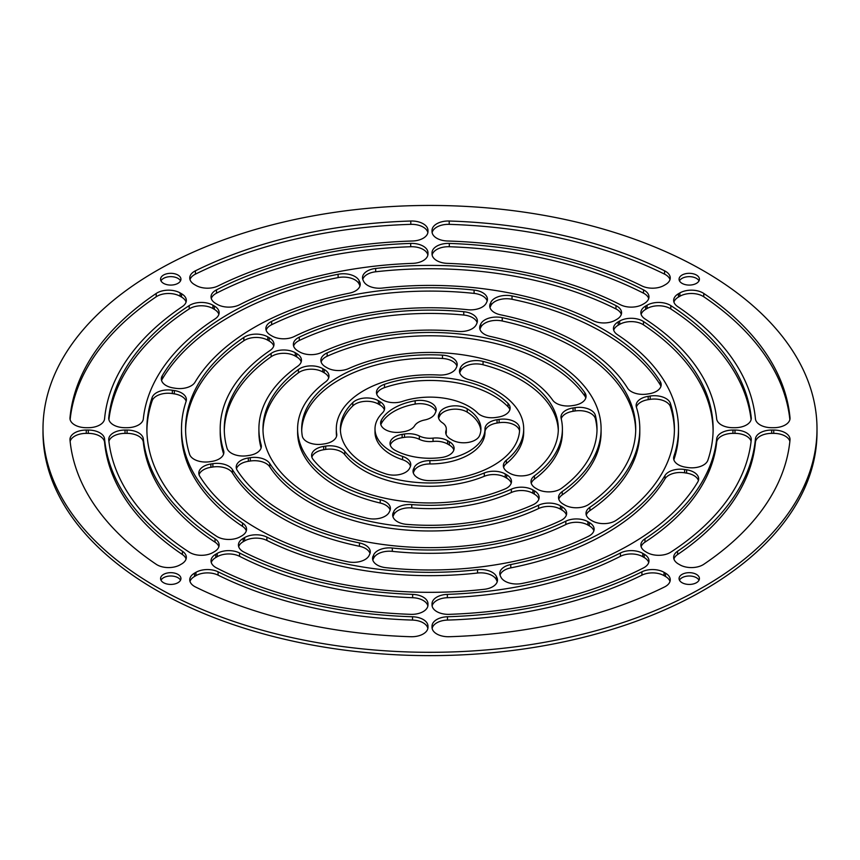 <?xml version="1.0" encoding="UTF-8"?>
<svg xmlns="http://www.w3.org/2000/svg" width="860" height="860" viewBox="0 0 860 860"><rect width="100%" height="100%" fill="white"/><g stroke="black" fill="none" stroke-linecap="round" stroke-linejoin="round"><path stroke-width="1.29" d="M43 428.871L43 432.204A387 223.428 0 0 0 156.348 590.196A387 223.428 0 0 0 578.103 638.625A387 223.428 0 0 0 817 432.204L817 428.871A387 223.428 0 0 0 430 205.443A387 223.428 0 0 0 43 428.871A387 223.428 0 0 0 156.348 586.864A387 223.428 0 0 0 578.103 635.303A387 223.428 0 0 0 817 428.871M698.417 480.536A16.297 9.406 0 0 0 686.603 473.118L684.625 472.806A16.297 9.406 0 0 0 664.995 478.837A248.497 143.47 180 0 1 510.775 567.88A16.297 9.406 0 0 0 500.036 575.114M751.092 441.384A16.297 9.406 0 0 0 734.977 433.375L732.935 433.375A16.297 9.406 0 0 0 716.67 442.212A287.197 165.808 180 0 1 644.968 542.155A16.297 9.406 0 0 0 641.13 546.723M487.179 300.989A16.297 9.406 0 0 0 474.086 293.4A244.423 141.115 0 0 0 271.62 324.725A16.297 9.406 0 0 0 266.138 330.229M660.932 386.333A16.297 9.406 0 0 0 660.243 384.839A244.423 141.115 0 0 0 512.033 299.269A16.297 9.406 0 0 0 490.823 305.698L490.286 306.837A16.297 9.406 0 0 0 489.996 307.611M597.001 430.537A167.023 96.427 0 0 0 595.389 418.755A16.297 9.406 0 0 0 575.039 410.983L573.05 411.284A16.297 9.406 0 0 0 561.225 418.734M562.397 428.871A132.397 76.432 180 0 1 534.447 475.849A16.297 9.406 0 0 0 531.007 481.632A16.297 9.406 0 0 0 535.78 488.286L537.231 489.125A16.297 9.406 0 0 0 561.591 488.265A167.023 96.427 0 0 0 597.023 428.871A167.023 96.427 0 0 0 595.389 415.434A16.297 9.406 0 0 0 575.039 407.651L573.05 407.962A16.297 9.406 0 0 0 560.978 417.046A16.297 9.406 0 0 0 561.129 418.347A132.397 76.432 180 0 1 562.397 428.871L562.397 432.204A132.397 76.432 180 0 1 534.447 479.171A16.297 9.406 0 0 0 531.265 483.288M261.096 447.974A171.097 98.782 180 0 1 258.903 432.204L258.903 428.871A171.097 98.782 180 0 1 297.764 366.199A16.297 9.406 0 0 0 301.462 360.222A16.297 9.406 0 0 0 296.689 353.567L295.249 352.74A16.297 9.406 0 0 0 271.137 353.417A205.723 118.777 0 0 0 224.277 428.871A205.723 118.777 0 0 0 227.008 448.146A16.297 9.406 0 0 0 247.272 455.714L249.25 455.413A16.297 9.406 0 0 0 261.354 446.318A16.297 9.406 0 0 0 261.139 444.803A171.097 98.782 180 0 1 258.903 428.871M301.204 361.888A16.297 9.406 0 0 0 296.689 356.9L295.249 356.062A16.297 9.406 0 0 0 271.137 356.739A205.723 118.777 0 0 0 224.299 430.537M370.004 553.464A16.297 9.406 0 0 0 359.448 546.272A209.797 121.12 180 0 1 232.426 472.935A16.297 9.406 0 0 0 212.861 467.012L210.883 467.313A16.297 9.406 0 0 0 199.069 474.741M674.401 430.537A244.423 141.115 0 0 0 670.413 406.748A16.297 9.406 0 0 0 650.171 399.363L648.193 399.663A16.297 9.406 0 0 0 636.368 407.092M639.797 428.871A209.797 121.12 180 0 1 589.885 507.292A16.297 9.406 0 0 0 586.015 513.388A16.297 9.406 0 0 0 590.788 520.042L592.228 520.87A16.297 9.406 0 0 0 616.158 520.322A244.423 141.115 0 0 0 674.423 428.871A244.423 141.115 0 0 0 670.413 403.426A16.297 9.406 0 0 0 650.171 396.03L648.193 396.342A16.297 9.406 0 0 0 636.12 405.425A16.297 9.406 0 0 0 636.379 407.113A209.797 121.12 180 0 1 639.797 428.871L639.797 432.204A209.797 121.12 180 0 1 589.885 510.625A16.297 9.406 0 0 0 586.262 515.054M648.73 298.549A16.297 9.406 0 0 0 643.495 293.174A321.823 185.803 0 0 0 449.307 246.734A16.297 9.406 0 0 0 432.139 255.054M427.861 255.054A16.297 9.406 0 0 0 410.693 246.734A321.823 185.803 0 0 0 216.505 293.174A16.297 9.406 0 0 0 211.27 298.549M751.092 419.691A321.823 185.803 0 0 0 670.811 308.944A16.297 9.406 0 0 0 647.086 308.525L645.645 309.363A16.297 9.406 0 0 0 641.13 314.351M497.231 581.726A16.297 9.406 0 0 0 496.929 580.951L496.403 579.812A16.297 9.406 0 0 0 477.547 573.018A248.497 143.47 180 0 1 266.869 540.424A16.297 9.406 0 0 0 244.659 540.875L243.208 541.703A16.297 9.406 0 0 0 238.693 546.691M678.497 428.871A248.497 143.47 180 0 1 673.907 456.327A16.297 9.406 0 0 0 673.606 458.122A16.297 9.406 0 0 0 685.678 467.206L687.656 467.517A16.297 9.406 0 0 0 707.866 460.229A283.123 163.454 0 0 0 713.123 428.871A283.123 163.454 0 0 0 643.474 321.511A16.297 9.406 0 0 0 619.673 321.038L618.222 321.866A16.297 9.406 0 0 0 613.449 328.52A16.297 9.406 0 0 0 617.458 334.69A248.497 143.47 180 0 1 678.497 428.871L678.497 432.204A248.497 143.47 180 0 1 673.907 459.648A16.297 9.406 0 0 0 673.864 459.788M713.101 430.537A283.123 163.454 0 0 0 643.474 324.833A16.297 9.406 0 0 0 619.673 324.36L618.222 325.198A16.297 9.406 0 0 0 613.707 330.186M621.307 314.384A16.297 9.406 0 0 0 615.975 308.955A283.123 163.454 0 0 0 375.68 271.781A16.297 9.406 0 0 0 362.769 279.349M246.293 530.889A16.297 9.406 0 0 0 242.541 526.385A248.497 143.47 180 0 1 181.503 432.204L181.503 428.871A248.497 143.47 180 0 1 186.093 401.426A16.297 9.406 0 0 0 186.394 399.631A16.297 9.406 0 0 0 174.322 390.537L172.344 390.236A16.297 9.406 0 0 0 152.134 397.513A283.123 163.454 0 0 0 146.877 428.871A283.123 163.454 0 0 0 216.526 536.242A16.297 9.406 0 0 0 240.327 536.715L241.778 535.887A16.297 9.406 0 0 0 246.551 529.233A16.297 9.406 0 0 0 242.541 523.052A248.497 143.47 180 0 1 181.503 428.871M186.136 401.287A16.297 9.406 0 0 0 174.322 393.869L172.344 393.558A16.297 9.406 0 0 0 152.134 400.846A283.123 163.454 0 0 0 146.899 430.537M359.964 285.961A16.297 9.406 0 0 0 359.663 285.197L359.136 284.058A16.297 9.406 0 0 0 338.109 277.597A283.123 163.454 0 0 0 162.207 379.152A16.297 9.406 0 0 0 161.583 380.539M509.873 409.704A16.297 9.406 0 0 0 508.023 406.737A89.623 51.74 0 0 0 384.485 387.623A16.297 9.406 0 0 0 376.723 394.073M484.997 428.925L484.997 432.15A54.997 31.755 180 0 1 484.997 432.204A54.997 31.755 180 0 1 429.903 463.948A16.297 9.406 0 0 0 414.133 470.925L413.596 472.097A16.297 9.406 0 0 0 413.294 472.871M519.548 430.946A16.297 9.406 0 0 0 499.101 422.733L497.069 423.045A16.297 9.406 0 0 0 484.997 432.096M456.94 366.166A16.297 9.406 0 0 0 442.481 358.469A128.323 74.089 0 0 0 301.709 430.537M336.572 436.235A93.697 54.094 180 0 1 336.303 432.204L336.303 428.871A93.697 54.094 180 0 1 438.826 375.024A16.297 9.406 0 0 0 456.101 368.091L456.638 366.94A16.297 9.406 0 0 0 457.187 364.5A16.297 9.406 0 0 0 442.481 355.137A128.323 74.089 0 0 0 301.677 428.871A128.323 74.089 0 0 0 302.269 435.945A16.297 9.406 0 0 0 322.672 444.136L324.671 443.835A16.297 9.406 0 0 0 336.776 434.741A16.297 9.406 0 0 0 336.701 433.87A93.697 54.094 180 0 1 336.303 428.871M558.291 430.537A128.323 74.089 0 0 0 483.051 364.748A16.297 9.406 0 0 0 460.573 370.875L460.035 372.025A16.297 9.406 0 0 0 459.735 372.799M523.697 428.871A93.697 54.094 180 0 1 506.368 460.218A16.297 9.406 0 0 0 503.358 465.668A16.297 9.406 0 0 0 508.131 472.323L509.582 473.161A16.297 9.406 0 0 0 534.361 471.979A128.323 74.089 0 0 0 558.323 428.871A128.323 74.089 0 0 0 483.051 361.415A16.297 9.406 0 0 0 460.573 367.542L460.035 368.704A16.297 9.406 0 0 0 459.476 371.133A16.297 9.406 0 0 0 468.99 379.69A93.697 54.094 180 0 1 523.697 428.871L523.697 432.204A93.697 54.094 180 0 1 506.368 463.54A16.297 9.406 0 0 0 503.616 467.324M453.844 450.017A16.297 9.406 0 0 0 449.329 445.029L447.608 444.029A16.297 9.406 0 0 0 433.042 441.438A16.297 9.406 180 0 1 419.336 439.31A16.297 9.406 0 0 0 404.479 437.331L402.136 437.697A16.297 9.406 0 0 0 390.279 445.125M435.934 411.413A16.297 9.406 0 0 0 415.144 404.082A50.923 29.401 0 0 0 381.324 423.571A16.297 9.406 0 0 0 380.862 424.668M480.837 430.537A50.923 29.401 0 0 0 467.216 412.133A16.297 9.406 0 0 0 451.36 409.435A16.297 9.406 0 0 0 439.567 416.122L438.944 417.476A16.297 9.406 0 0 0 438.643 418.25M446.297 428.871A16.297 9.406 180 0 1 446.007 430.634A16.297 9.406 0 0 0 445.716 432.387A16.297 9.406 0 0 0 450.489 439.041L452.209 440.04A16.297 9.406 0 0 0 468.216 442.427A16.297 9.406 0 0 0 479.611 435.504A50.923 29.401 0 0 0 480.923 428.871A50.923 29.401 0 0 0 467.216 408.812A16.297 9.406 0 0 0 451.36 406.103A16.297 9.406 0 0 0 439.567 412.8L438.944 414.154A16.297 9.406 0 0 0 438.385 416.584A16.297 9.406 0 0 0 442.341 422.733A16.297 9.406 180 0 1 446.297 428.871L446.297 432.204A16.297 9.406 180 0 1 446.007 433.956A16.297 9.406 0 0 0 445.974 434.053M384.366 409.897A16.297 9.406 0 0 0 379.84 404.91L378.357 404.05A16.297 9.406 0 0 0 352.793 405.92A89.623 51.74 0 0 0 340.42 430.537M410.5 466.217A16.297 9.406 0 0 0 402.587 459.724A54.997 31.755 180 0 1 375.003 432.204L375.003 428.871A54.997 31.755 180 0 1 382.421 412.95A16.297 9.406 0 0 0 384.613 408.231A16.297 9.406 0 0 0 379.84 401.577L378.357 400.717A16.297 9.406 0 0 0 352.793 402.598A89.623 51.74 0 0 0 340.377 428.871A89.623 51.74 0 0 0 385.904 473.914A16.297 9.406 0 0 0 409.661 468.162L410.198 466.991A16.297 9.406 0 0 0 410.757 464.55A16.297 9.406 0 0 0 402.587 456.402A54.997 31.755 180 0 1 375.003 428.871M477.128 322.661A16.297 9.406 0 0 0 463.766 315.039A205.723 118.777 0 0 0 299.291 340.485A16.297 9.406 0 0 0 293.604 346.085M566.396 514.99A16.297 9.406 0 0 0 561.881 510.002L560.43 509.163A16.297 9.406 0 0 0 538.564 508.55A171.097 98.782 180 0 1 269.75 466.808A16.297 9.406 0 0 0 250.292 461.014L248.314 461.315A16.297 9.406 0 0 0 236.468 468.743M273.738 346.021A16.297 9.406 0 0 0 269.212 341.033L267.772 340.205A16.297 9.406 0 0 0 243.842 340.754A244.423 141.115 0 0 0 185.599 430.537M223.632 453.983A16.297 9.406 0 0 0 223.621 453.962A209.797 121.12 180 0 1 220.203 432.204L220.203 428.871A209.797 121.12 180 0 1 270.115 350.45A16.297 9.406 0 0 0 273.985 344.365A16.297 9.406 0 0 0 269.212 337.711L267.772 336.873A16.297 9.406 0 0 0 243.842 337.432A244.423 141.115 0 0 0 185.577 428.871A244.423 141.115 0 0 0 189.587 454.327A16.297 9.406 0 0 0 209.829 461.712L211.807 461.411A16.297 9.406 0 0 0 223.879 452.328A16.297 9.406 0 0 0 223.621 450.629A209.797 121.12 180 0 1 220.203 428.871M593.862 530.856A16.297 9.406 0 0 0 589.347 525.858L587.907 525.03A16.297 9.406 0 0 0 565.826 524.514A209.797 121.12 180 0 1 392.31 551.357A16.297 9.406 0 0 0 373.648 558.172L373.111 559.312A16.297 9.406 0 0 0 372.821 560.086M511.227 483.137A16.297 9.406 0 0 0 506.701 478.149L505.25 477.311A16.297 9.406 0 0 0 484.287 476.289A93.697 54.094 180 0 1 344.731 454.617A16.297 9.406 0 0 0 325.714 449.425L323.715 449.737A16.297 9.406 0 0 0 311.868 457.165M585.8 397.954A16.297 9.406 0 0 0 584.875 396.105A167.023 96.427 0 0 0 327.144 356.233A16.297 9.406 0 0 0 321.135 361.974M538.865 499.101A16.297 9.406 0 0 0 534.35 494.113L532.899 493.274A16.297 9.406 0 0 0 511.356 492.5A132.397 76.432 180 0 1 411.757 507.905A16.297 9.406 0 0 0 393.772 514.796L393.246 515.935A16.297 9.406 0 0 0 392.945 516.71M635.701 430.537A205.723 118.777 0 0 0 502.229 320.984A16.297 9.406 0 0 0 480.762 327.359L480.235 328.509A16.297 9.406 0 0 0 479.934 329.272M601.097 428.871A171.097 98.782 180 0 1 562.236 491.554A16.297 9.406 0 0 0 558.538 497.521A16.297 9.406 0 0 0 563.311 504.175L564.751 505.013A16.297 9.406 0 0 0 588.863 504.336A205.723 118.777 0 0 0 635.723 428.871A205.723 118.777 0 0 0 502.229 317.662A16.297 9.406 0 0 0 480.762 324.037L480.235 325.177A16.297 9.406 0 0 0 479.676 327.617A16.297 9.406 0 0 0 490.232 336.421A171.097 98.782 180 0 1 601.097 428.871L601.097 432.204A171.097 98.782 180 0 1 562.236 494.876A16.297 9.406 0 0 0 558.796 499.187M186.072 302.075A16.297 9.406 0 0 0 181.557 297.076L180.116 296.248A16.297 9.406 0 0 0 156.219 296.775A360.523 208.142 0 0 0 70.133 419.637M427.861 232.673A16.297 9.406 0 0 0 410.8 224.352A360.523 208.142 0 0 0 195.435 274.136A16.297 9.406 0 0 0 190.006 279.618M427.861 628.402A16.297 9.406 0 0 0 412.542 620.082A325.897 188.157 180 0 1 218.085 575.146A16.297 9.406 0 0 0 195.962 575.641L194.521 576.469A16.297 9.406 0 0 0 190.006 581.457M186.072 559.011A16.297 9.406 0 0 0 182.417 554.549A325.897 188.157 180 0 1 104.576 442.276A16.297 9.406 0 0 0 88.3 433.375L86.258 433.375A16.297 9.406 0 0 0 70.133 441.438M218.87 546.723A16.297 9.406 0 0 0 215.032 542.155A287.197 165.808 180 0 1 143.33 442.212A16.297 9.406 0 0 0 127.065 433.375L125.022 433.375A16.297 9.406 0 0 0 108.908 441.384M218.87 314.351A16.297 9.406 0 0 0 214.355 309.363L212.915 308.525A16.297 9.406 0 0 0 189.189 308.944A321.823 185.803 0 0 0 108.908 419.691M648.73 562.526A16.297 9.406 0 0 0 644.215 557.538L642.764 556.699A16.297 9.406 0 0 0 620.436 556.312A287.197 165.808 180 0 1 447.35 597.711A16.297 9.406 0 0 0 432.139 606.02M427.861 606.02A16.297 9.406 0 0 0 412.649 597.711A287.197 165.808 180 0 1 239.564 556.312A16.297 9.406 0 0 0 217.236 556.699L215.785 557.538A16.297 9.406 0 0 0 211.27 562.526M789.867 419.637A360.523 208.142 0 0 0 703.781 296.775A16.297 9.406 0 0 0 679.884 296.248L678.443 297.076A16.297 9.406 0 0 0 673.928 302.075M669.994 279.618A16.297 9.406 0 0 0 664.565 274.136A360.523 208.142 0 0 0 449.2 224.352A16.297 9.406 0 0 0 432.139 232.673M669.994 581.457A16.297 9.406 0 0 0 665.479 576.469L664.038 575.641A16.297 9.406 0 0 0 641.915 575.146A325.897 188.157 180 0 1 447.458 620.082A16.297 9.406 0 0 0 432.139 628.402M789.867 441.438A16.297 9.406 0 0 0 773.742 433.375L771.699 433.375A16.297 9.406 0 0 0 755.424 442.276A325.897 188.157 180 0 1 677.583 554.549A16.297 9.406 0 0 0 673.928 559.011M390.139 510.087A16.297 9.406 0 0 0 380.227 503.035A132.397 76.432 180 0 1 297.603 432.204L297.603 428.871A132.397 76.432 180 0 1 325.553 381.904A16.297 9.406 0 0 0 328.993 376.121A16.297 9.406 0 0 0 324.22 369.467L322.769 368.628A16.297 9.406 0 0 0 298.409 369.488A167.023 96.427 0 0 0 262.977 428.871A167.023 96.427 0 0 0 367.467 518.29A16.297 9.406 0 0 0 389.311 512.001L389.838 510.862A16.297 9.406 0 0 0 390.397 508.421A16.297 9.406 0 0 0 380.227 499.703A132.397 76.432 180 0 1 297.603 428.871M328.735 377.787A16.297 9.406 0 0 0 324.22 372.799L322.769 371.961A16.297 9.406 0 0 0 298.409 372.81A167.023 96.427 0 0 0 262.999 430.537M180.525 580.21A10.18 5.88 0 0 0 170.753 575.996A10.18 5.88 0 0 0 160.981 580.21M180.525 280.865A10.18 5.88 0 0 0 170.753 276.651A10.18 5.88 0 0 0 160.981 280.865M699.019 280.865A10.18 5.88 0 0 0 689.247 276.651A10.18 5.88 0 0 0 679.475 280.865M699.019 580.21A10.18 5.88 0 0 0 689.247 575.996A10.18 5.88 0 0 0 679.475 580.21M510.775 564.547A16.297 9.406 0 0 0 499.778 573.448A16.297 9.406 0 0 0 500.337 575.878L500.864 577.017A16.297 9.406 0 0 0 521.891 583.488A283.123 163.454 0 0 0 697.793 481.933A16.297 9.406 0 0 0 698.675 478.88A16.297 9.406 0 0 0 686.603 469.786L684.625 469.485A16.297 9.406 0 0 0 664.995 475.515A248.497 143.47 180 0 1 510.775 564.547L510.775 567.88M644.968 538.822A16.297 9.406 0 0 0 640.872 545.068A16.297 9.406 0 0 0 645.645 551.712L647.086 552.55A16.297 9.406 0 0 0 670.811 552.141A321.823 185.803 0 0 0 751.242 440.019A16.297 9.406 0 0 0 751.274 439.46A16.297 9.406 0 0 0 734.977 430.054L732.935 430.054A16.297 9.406 0 0 0 716.67 438.89A287.197 165.808 180 0 1 644.968 538.822L644.968 542.155M474.086 290.078A244.423 141.115 0 0 0 271.62 321.393A16.297 9.406 0 0 0 265.88 328.563A16.297 9.406 0 0 0 270.653 335.217L272.093 336.045A16.297 9.406 0 0 0 294.174 336.561A209.797 121.12 180 0 1 467.69 309.718A16.297 9.406 0 0 0 486.351 302.903L486.889 301.763A16.297 9.406 0 0 0 487.437 299.323A16.297 9.406 0 0 0 474.086 290.078L474.086 293.4M490.286 303.515A16.297 9.406 0 0 0 489.738 305.945A16.297 9.406 0 0 0 500.552 314.803A209.797 121.12 180 0 1 627.574 388.139A16.297 9.406 0 0 0 647.139 394.063L649.117 393.762A16.297 9.406 0 0 0 661.189 384.678A16.297 9.406 0 0 0 660.243 381.517A244.423 141.115 0 0 0 512.033 295.947A16.297 9.406 0 0 0 490.823 302.376L490.286 306.837M369.714 554.238A16.297 9.406 0 0 0 370.262 551.808A16.297 9.406 0 0 0 359.448 542.939A209.797 121.12 180 0 1 232.426 469.603A16.297 9.406 0 0 0 212.861 463.68L210.883 463.991A16.297 9.406 0 0 0 198.81 473.075A16.297 9.406 0 0 0 199.756 476.236A244.423 141.115 0 0 0 347.967 561.806A16.297 9.406 0 0 0 369.176 555.377L369.714 554.238M620.436 304.762A16.297 9.406 0 0 0 642.764 304.375L644.215 303.537A16.297 9.406 0 0 0 648.978 296.883A16.297 9.406 0 0 0 643.495 289.852A321.823 185.803 0 0 0 449.307 243.412A16.297 9.406 0 0 0 432.032 252.797L432.032 253.979A16.297 9.406 0 0 0 447.35 263.364A287.197 165.808 180 0 1 620.436 304.762M412.649 263.364A16.297 9.406 0 0 0 427.968 253.979L427.968 252.797A16.297 9.406 0 0 0 410.693 243.412A321.823 185.803 0 0 0 216.505 289.852A16.297 9.406 0 0 0 211.023 296.883A16.297 9.406 0 0 0 215.785 303.537L217.236 304.375A16.297 9.406 0 0 0 239.564 304.762A287.197 165.808 180 0 1 412.649 263.364M716.67 418.863A16.297 9.406 0 0 0 732.935 427.7L734.977 427.7A16.297 9.406 0 0 0 751.274 418.293A16.297 9.406 0 0 0 751.242 417.723A321.823 185.803 0 0 0 670.811 305.612A16.297 9.406 0 0 0 647.086 305.203L645.645 306.031A16.297 9.406 0 0 0 640.872 312.685A16.297 9.406 0 0 0 644.968 318.92A287.197 165.808 180 0 1 716.67 418.863M266.869 537.102A16.297 9.406 0 0 0 244.659 537.543L243.208 538.381A16.297 9.406 0 0 0 238.435 545.036A16.297 9.406 0 0 0 244.025 552.12A283.123 163.454 0 0 0 484.32 589.293A16.297 9.406 0 0 0 497.488 580.059A16.297 9.406 0 0 0 496.929 577.63L496.403 576.49A16.297 9.406 0 0 0 477.547 569.696A248.497 143.47 180 0 1 266.869 537.102L266.869 540.424M593.131 320.651A16.297 9.406 0 0 0 615.341 320.2L616.792 319.372A16.297 9.406 0 0 0 621.565 312.717A16.297 9.406 0 0 0 615.975 305.623A283.123 163.454 0 0 0 375.68 268.449A16.297 9.406 0 0 0 362.512 277.683A16.297 9.406 0 0 0 363.07 280.123L363.597 281.263A16.297 9.406 0 0 0 382.453 288.057A248.497 143.47 180 0 1 593.131 320.651M349.224 293.195A16.297 9.406 0 0 0 360.222 284.305A16.297 9.406 0 0 0 359.663 281.865L359.136 280.725A16.297 9.406 0 0 0 338.109 274.265A283.123 163.454 0 0 0 162.207 375.82A16.297 9.406 0 0 0 161.325 378.873A16.297 9.406 0 0 0 173.398 387.957L175.375 388.269A16.297 9.406 0 0 0 195.005 382.238A248.497 143.47 180 0 1 349.224 293.195M498.048 417.132A16.297 9.406 0 0 0 510.13 408.038A16.297 9.406 0 0 0 508.023 403.415A89.623 51.74 0 0 0 384.485 384.302A16.297 9.406 0 0 0 376.465 392.407A16.297 9.406 0 0 0 381.238 399.062L382.721 399.921A16.297 9.406 0 0 0 402.415 401.405A54.997 31.755 180 0 1 477.676 413.047A16.297 9.406 0 0 0 496.016 417.444L498.048 417.132M413.596 468.775A16.297 9.406 0 0 0 413.036 471.205A16.297 9.406 0 0 0 429.183 480.611A89.623 51.74 0 0 0 519.623 428.871A89.623 51.74 0 0 0 519.612 428.398A16.297 9.406 0 0 0 499.101 419.4L497.069 419.712A16.297 9.406 0 0 0 484.997 428.807A54.997 31.755 180 0 1 484.997 428.871A54.997 31.755 180 0 1 429.903 460.627A16.297 9.406 0 0 0 414.133 467.603L413.596 472.097M419.336 435.988A16.297 9.406 0 0 0 404.479 434.01L402.136 434.375A16.297 9.406 0 0 0 390.031 443.459A16.297 9.406 0 0 0 395.181 450.328A50.923 29.401 0 0 0 441.481 457.52A16.297 9.406 0 0 0 454.101 448.35A16.297 9.406 0 0 0 449.329 441.696L447.608 440.707A16.297 9.406 0 0 0 433.042 438.116A16.297 9.406 180 0 1 419.336 435.988L419.336 439.31M424.636 419.992A16.297 9.406 0 0 0 435.01 413.542L435.633 412.187A16.297 9.406 0 0 0 436.192 409.758A16.297 9.406 0 0 0 415.144 400.76A50.923 29.401 0 0 0 381.324 420.239A16.297 9.406 0 0 0 380.604 423.002A16.297 9.406 0 0 0 401.082 432.096L403.437 431.741A16.297 9.406 0 0 0 414.627 425.764A16.297 9.406 180 0 1 424.636 419.992M476.827 323.425A16.297 9.406 0 0 0 477.386 320.995A16.297 9.406 0 0 0 463.766 311.718A205.723 118.777 0 0 0 299.291 337.152A16.297 9.406 0 0 0 293.357 344.419A16.297 9.406 0 0 0 298.119 351.073L299.57 351.912A16.297 9.406 0 0 0 321.436 352.525A171.097 98.782 180 0 1 457.907 331.412A16.297 9.406 0 0 0 476.3 324.575L476.827 323.425M248.314 457.982A16.297 9.406 0 0 0 236.21 467.077A16.297 9.406 0 0 0 237.242 470.366A205.723 118.777 0 0 0 560.709 520.59A16.297 9.406 0 0 0 566.643 513.323A16.297 9.406 0 0 0 561.881 506.68L560.43 505.841A16.297 9.406 0 0 0 538.564 505.218A171.097 98.782 180 0 1 269.75 463.475A16.297 9.406 0 0 0 250.292 457.681L248.314 457.982L248.314 461.315M373.111 555.99A16.297 9.406 0 0 0 372.563 558.419A16.297 9.406 0 0 0 385.914 567.675A244.423 141.115 0 0 0 588.38 536.35A16.297 9.406 0 0 0 594.12 529.19A16.297 9.406 0 0 0 589.347 522.536L587.907 521.697A16.297 9.406 0 0 0 565.826 521.181A209.797 121.12 180 0 1 392.31 548.024A16.297 9.406 0 0 0 373.648 554.851L373.111 559.312M323.715 446.404A16.297 9.406 0 0 0 311.61 455.499A16.297 9.406 0 0 0 313.062 459.369A128.323 74.089 0 0 0 504.669 489.125A16.297 9.406 0 0 0 511.474 481.471A16.297 9.406 0 0 0 506.701 474.827L505.25 473.978A16.297 9.406 0 0 0 484.287 472.968A93.697 54.094 180 0 1 344.731 451.296A16.297 9.406 0 0 0 325.714 446.103L323.715 446.404L323.715 449.737M573.986 405.382A16.297 9.406 0 0 0 586.058 396.299A16.297 9.406 0 0 0 584.875 392.773A167.023 96.427 0 0 0 327.144 352.901A16.297 9.406 0 0 0 320.877 360.318A16.297 9.406 0 0 0 325.65 366.962L327.101 367.8A16.297 9.406 0 0 0 348.644 368.575A132.397 76.432 180 0 1 552.679 400.137A16.297 9.406 0 0 0 571.997 405.694L573.986 405.382M393.246 512.614A16.297 9.406 0 0 0 392.687 515.043A16.297 9.406 0 0 0 406.715 524.363A167.023 96.427 0 0 0 532.856 504.852A16.297 9.406 0 0 0 539.123 497.435A16.297 9.406 0 0 0 534.35 490.781L532.899 489.942A16.297 9.406 0 0 0 511.356 489.179A132.397 76.432 180 0 1 411.757 504.583A16.297 9.406 0 0 0 393.772 511.463L393.246 515.935M88.3 427.7A16.297 9.406 0 0 0 104.576 418.798A325.897 188.157 180 0 1 182.417 306.525A16.297 9.406 0 0 0 186.33 300.409A16.297 9.406 0 0 0 181.557 293.754L180.116 292.916A16.297 9.406 0 0 0 156.219 293.454A360.523 208.142 0 0 0 69.993 417.788A16.297 9.406 0 0 0 69.972 418.293A16.297 9.406 0 0 0 86.258 427.7L88.3 427.7M412.542 240.993A16.297 9.406 0 0 0 427.968 231.598L427.968 230.415A16.297 9.406 0 0 0 410.8 221.02A360.523 208.142 0 0 0 195.435 270.814A16.297 9.406 0 0 0 189.748 277.952A16.297 9.406 0 0 0 194.521 284.606L195.962 285.434A16.297 9.406 0 0 0 218.085 285.939A325.897 188.157 180 0 1 412.542 240.993M427.968 626.155A16.297 9.406 0 0 0 412.542 616.76A325.897 188.157 180 0 1 218.085 571.814A16.297 9.406 0 0 0 195.962 572.308L194.521 573.147A16.297 9.406 0 0 0 189.748 579.801A16.297 9.406 0 0 0 195.435 586.939A360.523 208.142 0 0 0 410.8 636.722A16.297 9.406 0 0 0 427.968 627.327L427.968 626.155L427.968 627.327M104.576 438.955A16.297 9.406 0 0 0 88.3 430.054L86.258 430.054A16.297 9.406 0 0 0 69.972 439.46A16.297 9.406 0 0 0 69.993 439.954A360.523 208.142 0 0 0 156.219 564.3A16.297 9.406 0 0 0 180.116 564.826L181.557 563.999A16.297 9.406 0 0 0 186.33 557.345A16.297 9.406 0 0 0 182.417 551.228A325.897 188.157 180 0 1 104.576 438.955L104.576 442.276M143.33 438.89A16.297 9.406 0 0 0 127.065 430.054L125.022 430.054A16.297 9.406 0 0 0 108.725 439.46A16.297 9.406 0 0 0 108.758 440.019A321.823 185.803 0 0 0 189.189 552.141A16.297 9.406 0 0 0 212.915 552.55L214.355 551.712A16.297 9.406 0 0 0 219.128 545.068A16.297 9.406 0 0 0 215.032 538.822A287.197 165.808 180 0 1 143.33 438.89L143.33 442.212M215.032 318.92A16.297 9.406 0 0 0 219.128 312.685A16.297 9.406 0 0 0 214.355 306.031L212.915 305.203A16.297 9.406 0 0 0 189.189 305.612A321.823 185.803 0 0 0 108.758 417.723A16.297 9.406 0 0 0 108.725 418.293A16.297 9.406 0 0 0 125.022 427.7L127.065 427.7A16.297 9.406 0 0 0 143.33 418.863A287.197 165.808 180 0 1 215.032 318.92M447.35 594.378A16.297 9.406 0 0 0 432.032 603.774L432.032 604.956A16.297 9.406 0 0 0 449.307 614.341A321.823 185.803 0 0 0 643.495 567.901A16.297 9.406 0 0 0 648.978 560.86A16.297 9.406 0 0 0 644.215 554.216L642.764 553.378A16.297 9.406 0 0 0 620.436 552.991A287.197 165.808 180 0 1 447.35 594.378L447.35 597.711M239.564 552.991A16.297 9.406 0 0 0 217.236 553.378L215.785 554.216A16.297 9.406 0 0 0 211.023 560.86A16.297 9.406 0 0 0 216.505 567.901A321.823 185.803 0 0 0 410.693 614.341A16.297 9.406 0 0 0 427.968 604.956L427.968 603.774A16.297 9.406 0 0 0 412.649 594.378A287.197 165.808 180 0 1 239.564 552.991L239.564 556.312M755.424 418.798A16.297 9.406 0 0 0 771.699 427.7L773.742 427.7A16.297 9.406 0 0 0 790.028 418.293A16.297 9.406 0 0 0 790.007 417.788A360.523 208.142 0 0 0 703.781 293.454A16.297 9.406 0 0 0 679.884 292.916L678.443 293.754A16.297 9.406 0 0 0 673.67 300.409A16.297 9.406 0 0 0 677.583 306.525A325.897 188.157 180 0 1 755.424 418.798M432.032 231.598A16.297 9.406 0 0 0 447.458 240.993A325.897 188.157 180 0 1 641.915 285.939A16.297 9.406 0 0 0 664.038 285.434L665.479 284.606A16.297 9.406 0 0 0 670.252 277.952A16.297 9.406 0 0 0 664.565 270.814A360.523 208.142 0 0 0 449.2 221.02A16.297 9.406 0 0 0 432.032 230.415L432.032 231.598M447.458 616.76A16.297 9.406 0 0 0 432.032 626.155L432.032 627.327A16.297 9.406 0 0 0 449.2 636.722A360.523 208.142 0 0 0 664.565 586.939A16.297 9.406 0 0 0 670.252 579.801A16.297 9.406 0 0 0 665.479 573.147L664.038 572.308A16.297 9.406 0 0 0 641.915 571.814A325.897 188.157 180 0 1 447.458 616.76L447.458 620.082M771.699 430.054A16.297 9.406 0 0 0 755.424 438.955A325.897 188.157 180 0 1 677.583 551.228A16.297 9.406 0 0 0 673.67 557.345A16.297 9.406 0 0 0 678.443 563.999L679.884 564.826A16.297 9.406 0 0 0 703.781 564.3A360.523 208.142 0 0 0 790.007 439.954A16.297 9.406 0 0 0 790.028 439.46A16.297 9.406 0 0 0 773.742 430.054L771.699 430.054L771.699 433.375M163.55 582.704A10.18 5.88 0 0 0 174.644 583.983A10.18 5.88 0 0 0 180.933 578.554A10.18 5.88 0 0 0 170.753 572.674A10.18 5.88 0 0 0 160.573 578.554A10.18 5.88 0 0 0 163.55 582.704M163.55 283.359A10.18 5.88 0 0 0 174.644 284.628A10.18 5.88 0 0 0 180.933 279.199A10.18 5.88 0 0 0 170.753 273.319A10.18 5.88 0 0 0 160.573 279.199A10.18 5.88 0 0 0 163.55 283.359M682.044 283.359A10.18 5.88 0 0 0 693.149 284.628A10.18 5.88 0 0 0 699.427 279.199A10.18 5.88 0 0 0 689.247 273.319A10.18 5.88 0 0 0 679.067 279.199A10.18 5.88 0 0 0 682.044 283.359M682.044 582.704A10.18 5.88 0 0 0 693.149 583.983A10.18 5.88 0 0 0 699.427 578.554A10.18 5.88 0 0 0 689.247 572.674A10.18 5.88 0 0 0 679.067 578.554A10.18 5.88 0 0 0 682.044 582.704M427.968 604.956L427.968 603.774M427.968 231.598L427.968 230.415M427.968 253.979L427.968 252.797M324.22 372.799L324.22 369.467M380.227 503.035L380.227 499.703M298.409 372.81L298.409 369.488M322.769 371.961L322.769 368.628M755.424 442.276L755.424 438.955M773.742 433.375L773.742 430.054M677.583 554.549L677.583 551.228M641.915 575.146L641.915 571.814M664.038 575.641L664.038 572.308M665.479 576.469L665.479 573.147M449.2 224.352L449.2 221.02M664.565 274.136L664.565 270.814M678.443 297.076L678.443 293.754M679.884 296.248L679.884 292.916M703.781 296.775L703.781 293.454M790.007 418.788L790.007 417.788M217.236 556.699L217.236 553.378M412.649 597.711L412.649 594.378M215.785 557.538L215.785 554.216M620.436 556.312L620.436 552.991M642.764 556.699L642.764 553.378M644.215 557.538L644.215 554.216M214.355 309.363L214.355 306.031M108.758 418.852L108.758 417.723M189.189 308.944L189.189 305.612M212.915 308.525L212.915 305.203M127.065 433.375L127.065 430.054M215.032 542.155L215.032 538.822M125.022 433.375L125.022 430.054M88.3 433.375L88.3 430.054M182.417 554.549L182.417 551.228M86.258 433.375L86.258 430.054M412.542 620.082L412.542 616.76M194.521 576.469L194.521 573.147M195.962 575.641L195.962 572.308M218.085 575.146L218.085 571.814M195.435 274.136L195.435 270.814M410.8 224.352L410.8 221.02M69.993 418.788L69.993 417.788M156.219 296.775L156.219 293.454M180.116 296.248L180.116 292.916M181.557 297.076L181.557 293.754M562.236 494.876L562.236 491.554M480.235 328.509L480.235 325.177M480.762 327.359L480.762 324.037M502.229 320.984L502.229 317.662M393.772 514.796L393.772 511.463M411.757 507.905L411.757 504.583M511.356 492.5L511.356 489.179M532.899 493.274L532.899 489.942M534.35 494.113L534.35 490.781M584.875 396.105L584.875 392.773M327.144 356.233L327.144 352.901M325.714 449.425L325.714 446.103M344.731 454.617L344.731 451.296M484.287 476.289L484.287 472.968M505.25 477.311L505.25 473.978M506.701 478.149L506.701 474.827M373.648 558.172L373.648 554.851M392.31 551.357L392.31 548.024M565.826 524.514L565.826 521.181M587.907 525.03L587.907 521.697M589.347 525.858L589.347 522.536M243.842 340.754L243.842 337.432M267.772 340.205L267.772 336.873M269.212 341.033L269.212 337.711M223.621 453.962L223.621 450.629M250.292 461.014L250.292 457.681M269.75 466.808L269.75 463.475M538.564 508.55L538.564 505.218M560.43 509.163L560.43 505.841M561.881 510.002L561.881 506.68M463.766 315.039L463.766 311.718M299.291 340.485L299.291 337.152M352.793 405.92L352.793 402.598M378.357 404.05L378.357 400.717M379.84 404.91L379.84 401.577M402.587 459.724L402.587 456.402M467.216 412.133L467.216 408.812M446.007 433.956L446.007 430.634M438.944 417.476L438.944 414.154M439.567 416.122L439.567 412.8M381.324 423.571L381.324 420.239M415.144 404.082L415.144 400.76M404.479 437.331L404.479 434.01M433.042 441.438L433.042 438.116M447.608 444.029L447.608 440.707M449.329 445.029L449.329 441.696M402.136 437.697L402.136 434.375M506.368 463.54L506.368 460.218M460.035 372.025L460.035 368.704M460.573 370.875L460.573 367.542M483.051 364.748L483.051 361.415M442.481 358.469L442.481 355.137M336.701 435.612L336.701 433.87M414.133 470.925L414.133 467.603M429.903 463.948L429.903 460.627M497.069 423.045L497.069 419.712M499.101 422.733L499.101 419.4M519.612 429.344L519.612 428.398M508.023 406.737L508.023 403.415M384.485 387.623L384.485 384.302M359.663 285.197L359.663 281.865M162.207 379.152L162.207 375.82M338.109 277.597L338.109 274.265M359.136 284.058L359.136 280.725M174.322 393.869L174.322 390.537M242.541 526.385L242.541 523.052M152.134 400.846L152.134 397.513M172.344 393.558L172.344 390.236M375.68 271.781L375.68 268.449M615.975 308.955L615.975 305.623M673.907 459.648L673.907 456.327M618.222 325.198L618.222 321.866M619.673 324.36L619.673 321.038M643.474 324.833L643.474 321.511M244.659 540.875L244.659 537.543M477.547 573.018L477.547 569.696M496.403 579.812L496.403 576.49M496.929 580.951L496.929 577.63M243.208 541.703L243.208 538.381M645.645 309.363L645.645 306.031M647.086 308.525L647.086 305.203M670.811 308.944L670.811 305.612M751.242 418.852L751.242 417.723M216.505 293.174L216.505 289.852M410.693 246.734L410.693 243.412M449.307 246.734L449.307 243.412M643.495 293.174L643.495 289.852M648.193 399.663L648.193 396.342M650.171 399.363L650.171 396.03M670.413 406.748L670.413 403.426M589.885 510.625L589.885 507.292M359.448 546.272L359.448 542.939M210.883 467.313L210.883 463.991M212.861 467.012L212.861 463.68M232.426 472.935L232.426 469.603M261.139 447.834L261.139 444.803M271.137 356.739L271.137 353.417M295.249 356.062L295.249 352.74M296.689 356.9L296.689 353.567M573.05 411.284L573.05 407.962M575.039 410.983L575.039 407.651M595.389 418.755L595.389 415.434M534.447 479.171L534.447 475.849M490.823 305.698L490.823 302.376M512.033 299.269L512.033 295.947M660.243 384.839L660.243 381.517M271.62 324.725L271.62 321.393M716.67 442.212L716.67 438.89M732.935 433.375L732.935 430.054M734.977 433.375L734.977 430.054M664.995 478.837L664.995 475.515M684.625 472.806L684.625 469.485M686.603 473.118L686.603 469.786M484.997 432.204L484.997 428.871"/></g></svg>
